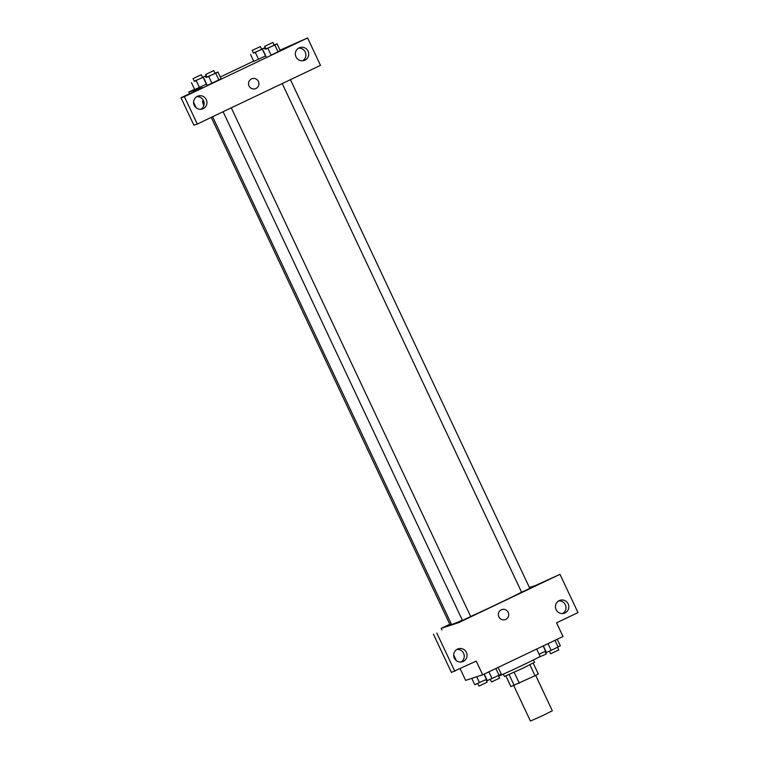 <?xml version="1.0" encoding="UTF-8"?>
<svg xmlns="http://www.w3.org/2000/svg" width="759" height="759" viewBox="0 0 759 759"><rect width="100%" height="100%" fill="white"/><g stroke="black" fill="none" stroke-linecap="round" stroke-linejoin="round"><path stroke-width="1.14" d="M513.767 685.681L530.418 721.05L542.571 715.661L552.315 710.747L535.693 675.415M529.896 664.808L535.038 675.738L538.34 674.03L533.207 663.11M535.038 675.738L510.911 686.61L505.892 675.956M514.185 672.294L519.327 683.233M509.099 674.59L514.241 685.519M533.425 659.951L534.535 662.294L522.6 668.356L504.422 676.459L503.321 674.125M498.701 676.108A24.203 0.598 -25.2 0 0 523.454 664.808A24.203 0.598 -25.2 0 0 540.085 656.336L536.66 649.059M535.503 585.502L559.99 574.335L577.997 612.598L556.575 622.816L563.017 636.497L482.677 674.789L465.637 680.368L460.172 668.764M529.393 587.504L538.567 584.544L458.237 622.835M562.78 613.528A6.803 6.67 71.9 0 0 558.652 600.919M556.11 609.629A6.803 6.67 71.9 0 0 564.26 613.234A6.803 6.67 71.9 0 0 568.482 604.686A6.803 6.67 71.9 0 0 560.019 600.293A6.803 6.67 71.9 0 0 556.11 609.629M559.99 574.335L538.567 584.544M458.218 622.797L441.169 628.376L441.966 630.084M453.702 655.008L456.349 660.634M441.169 628.376L449.793 624.268M433.408 634.163L451.406 672.427L476.244 661.098L482.677 674.789M461.026 662.028A6.803 6.67 71.9 0 0 456.899 649.419M454.356 658.138A6.803 6.67 71.9 0 0 462.497 661.734A6.803 6.67 71.9 0 0 466.719 653.186A6.803 6.67 71.9 0 0 458.265 648.793A6.803 6.67 71.9 0 0 454.356 658.138M454.821 671.317L436.814 633.044M501.282 609.809A5.294 5.19 -108.1 0 1 508.464 612.978A5.294 5.19 -108.1 0 1 505.181 619.629A5.294 5.19 -108.1 0 1 498.71 616.526A5.294 5.19 -108.1 0 1 501.282 609.809M505.181 619.629A5.294 5.19 71.9 0 0 508.464 612.978A5.294 5.19 71.9 0 0 501.889 609.562M211.287 117.408L449.916 624.515L451.292 623.964M282.225 83.547L521.594 592.229L529.801 588.358L290.412 79.638M223.099 111.725L462.459 620.407L470.675 616.545L231.286 107.816M212.624 116.763L451.539 624.477A42.352 1.053 -25.2 0 0 452.373 624.306A42.352 1.053 -25.2 0 0 462.354 620.179M470.646 616.479A42.352 1.053 -25.2 0 0 521.566 592.181M218.706 113.812L320.488 65.359L307.594 37.95L184.409 96.659L197.302 124.068L218.706 113.812M249.037 85.957A5.294 5.19 -108.1 0 1 252.073 78.689A5.294 5.19 -108.1 0 1 258.658 82.105A5.294 5.19 -108.1 0 1 255.375 88.756A5.294 5.19 -108.1 0 1 249.037 85.957M296.001 56.878A6.803 6.67 -108.1 0 1 299.909 47.532A6.803 6.67 -108.1 0 1 308.372 51.925A6.803 6.67 -108.1 0 1 304.15 60.473A6.803 6.67 -108.1 0 1 296.001 56.878M194.247 105.378A6.803 6.67 -108.1 0 1 198.156 96.032A6.803 6.67 -108.1 0 1 206.609 100.425A6.803 6.67 -108.1 0 1 202.387 108.973A6.803 6.67 -108.1 0 1 194.247 105.378M255.375 88.756A5.294 5.19 71.9 0 0 258.658 82.105A5.294 5.19 71.9 0 0 252.073 78.689M302.67 60.767A6.803 6.67 71.9 0 0 298.543 48.159M200.917 109.268A6.803 6.67 71.9 0 0 196.79 96.668M197.302 124.068L193.896 125.188L181.003 97.778L202.425 87.57L188.782 92.038L194.551 89.287M181.003 97.778L184.409 96.659M307.594 37.95L280.052 50.17M274.141 45.066L277.054 43.794L280.28 50.635L271.115 55.189L278.069 51.878L274.853 45.037L265.925 48.908M261.599 49.174L264.502 47.902L262.301 49.145L265.527 55.986L253.8 61.384L265.707 55.881M202.473 77.352L205.376 76.09L203.175 77.323L206.401 84.164L194.674 89.562L206.581 84.069M215.015 73.243L217.928 71.972L221.154 78.813M217.928 71.972L215.727 73.215L218.943 80.056L207.226 85.454L221.144 78.822M220.3 77.02L253.677 61.109M188.782 92.038L189.57 93.699M193.592 102.247L196.239 107.873M202.757 100.881A5.294 1.034 -115.5 0 0 203.82 105.501A5.294 1.034 64.5 0 1 202.757 100.881A5.294 1.034 64.5 0 1 203.867 101.687M203.175 77.323L194.247 81.204M193.023 78.594L194.399 81.317L202.53 77.475L201.239 74.733L193.023 78.594L201.239 74.733M205.376 76.09L206.031 77.475M196.22 80.644L199.437 87.484M191.467 82.722L194.683 89.562M262.301 49.145L253.373 53.016M252.149 50.417L253.534 53.139L261.656 49.288L260.365 46.555L252.149 50.417L260.365 46.555M264.502 47.902L265.157 49.288M255.347 52.456L258.563 59.306M250.593 54.534L253.81 61.375M215.727 73.215L206.799 77.086M205.575 74.486L206.951 77.209L215.072 73.357L213.782 70.625L205.575 74.486L213.782 70.625M208.763 76.536L211.989 83.376M204.01 78.613L207.226 85.454M277.054 43.794L274.853 45.037M264.701 46.308L266.077 49.022L274.198 45.179L272.908 42.447L264.701 46.308L272.908 42.447M267.889 48.348L271.115 55.189M263.136 50.426L266.352 57.267M486.642 679.239L474.754 684.732L471.756 678.366M484.024 674.144L486.462 679.343M476.718 676.734L479.508 682.664M477.658 683.47L478.976 686.07L487.098 682.227L485.874 679.628M545.768 651.061L539.108 654.249M543.15 645.966L545.588 651.165M537.903 657.664L546.224 654.04L545 651.44M498.122 667.427L501.215 673.992L499.014 675.235L487.297 680.624L484.204 674.058M495.845 668.508L499.014 675.235M488.891 671.829L492.05 678.546M490.2 679.352L491.528 681.962L499.65 678.11L498.426 675.51M557.248 639.249L560.341 645.814L551.176 650.368L546.423 652.446L543.33 645.881M554.971 640.33L558.14 647.048M548.017 643.641L551.176 650.368M549.326 651.175L550.654 653.774L558.776 649.932L557.552 647.332"/></g></svg>
